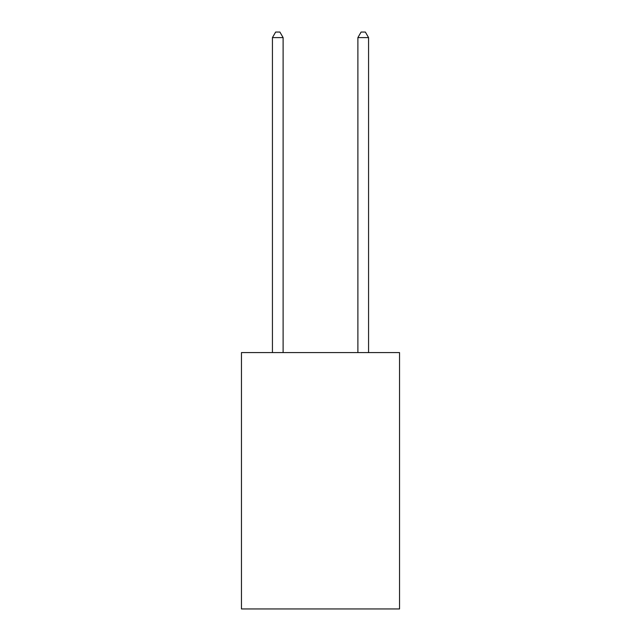 <?xml version="1.0" encoding="UTF-8"?>
<svg xmlns="http://www.w3.org/2000/svg" width="641" height="641" viewBox="0 0 641 641"><rect width="100%" height="100%" fill="white"/><g stroke="black" fill="none" stroke-linecap="round" stroke-linejoin="round"><path stroke-width="0.96" d="M399.543 352.59L399.543 608.95L241.457 608.95L241.457 352.59L399.543 352.59M283.114 352.59L283.114 37.603L272.433 37.603L272.433 352.59M272.433 37.603L275.638 32.05L279.909 32.05L283.114 37.603M368.567 352.59L368.567 37.603L357.886 37.603L357.886 352.59M357.886 37.603L361.091 32.05L365.362 32.05L368.567 37.603"/></g></svg>
